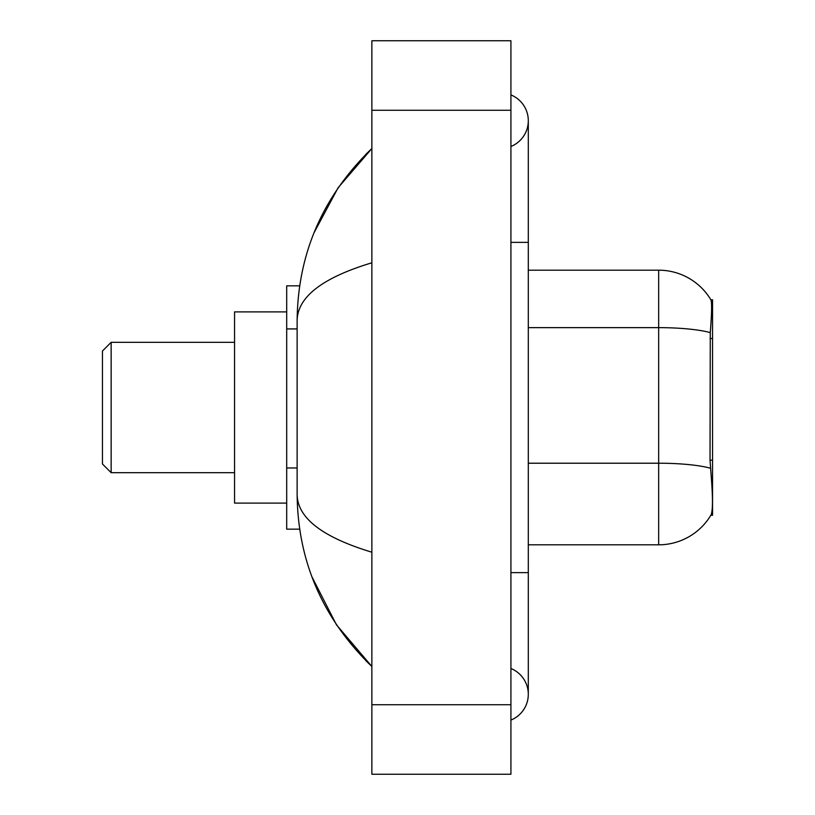 <?xml version="1.0" encoding="UTF-8"?>
<svg xmlns="http://www.w3.org/2000/svg" width="815" height="815" viewBox="0 0 815 815"><rect width="100%" height="100%" fill="white"/><g stroke="black" fill="none" stroke-linecap="round" stroke-linejoin="round"><path stroke-width="1.22" d="M712.544 460.19L710.028 460.19L711.138 475.288C712.891 497.058 712.891 510.21 711.138 514.744L710.833 515.263L712.544 515.263L712.544 299.737L710.965 299.951A60.84 60.84 0 0 0 658.663 270.183A60.84 60.84 0 0 1 710.833 299.737A60.84 60.84 0 0 0 658.663 270.183L528.303 270.183M299.665 285.831L286.697 285.831L286.697 529.169L299.665 529.169M510.923 572.629L528.303 572.629L528.303 120.702A27.812 27.812 0 0 1 510.923 146.486A27.812 27.812 0 0 0 510.923 94.927A27.812 27.812 0 0 1 528.303 120.702A27.812 27.812 0 0 0 510.923 94.927A27.812 27.812 0 0 1 528.303 120.702M510.923 720.073A27.812 27.812 0 0 0 510.923 668.514A27.812 27.812 0 0 1 510.923 720.073A27.812 27.812 0 0 0 528.303 694.298A27.812 27.812 0 0 1 510.923 720.073M371.864 262.797C322.709 277.62 297.791 296.762 297.129 320.244L297.129 494.756C297.679 518.157 322.597 537.309 371.864 552.203M371.864 774.25L510.923 774.25L510.923 40.75L371.864 40.75L371.864 774.25M297.129 320.244C297.872 253.404 322.781 196.16 371.864 148.513L338.133 187.715L314.05 232.744M311.941 576.826L336.463 624.81L371.864 666.487C322.781 618.84 297.872 561.596 297.129 494.756M711.138 514.744A60.84 60.84 0 0 1 658.663 544.817L528.303 544.817M710.028 460.19L710.273 332.612C711.78 313.704 712.015 302.823 710.965 299.951A60.84 60.84 0 0 0 658.663 270.183L658.663 327.64L528.303 327.64M111.146 472.68L111.146 342.32L102.456 351.01L102.456 463.99L111.146 472.68L234.557 472.68M286.697 311.901L234.557 311.901L234.557 503.099L286.697 503.099M712.544 338.52L710.028 338.52M297.129 328.924L286.697 328.924M297.129 467.973L286.697 467.973M510.923 242.371L528.303 242.371M371.864 704.72L510.923 704.72M371.864 110.28L510.923 110.28M658.663 544.817L658.663 327.64A60.84 10.564 180 0 1 710.273 332.612M710.466 468.238A60.84 10.564 180 0 0 658.663 463.215L528.303 463.215M528.303 572.629L528.303 694.298M371.864 148.513L365.823 154.351M371.864 666.487L365.823 660.649M111.146 342.32L234.557 342.32"/></g></svg>
